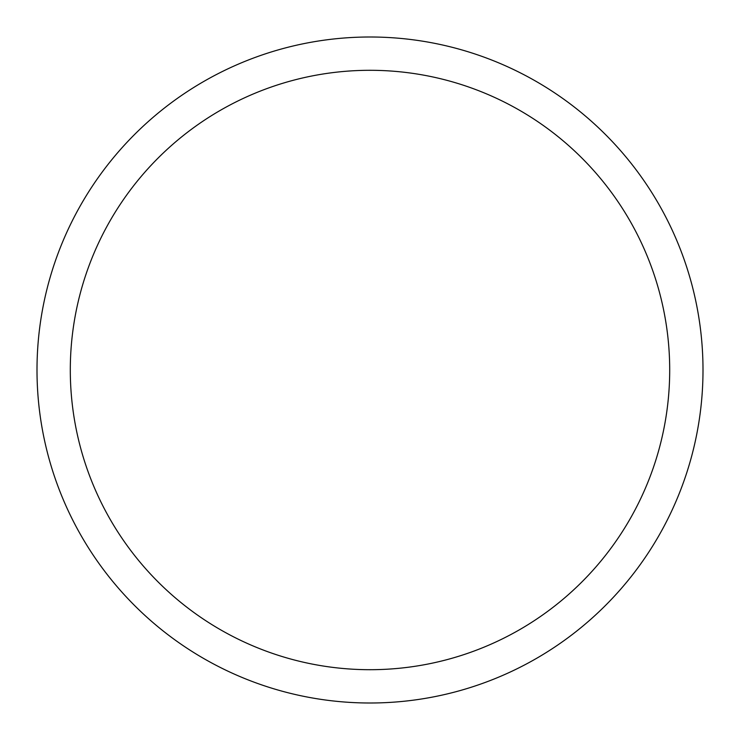 <?xml version="1.0" encoding="UTF-8"?>
<svg xmlns="http://www.w3.org/2000/svg" width="740" height="740" viewBox="0 0 740 740"><rect width="100%" height="100%" fill="white"/><g stroke="black" fill="none" stroke-linecap="round" stroke-linejoin="round"><path stroke-width="1.11" d="M37 370A333 333 0 0 1 370 37A333 333 0 0 1 703 370A333 333 0 0 1 370 703A333 333 0 0 1 37 370M370 70.3A299.7 299.7 0 0 1 669.7 370A299.7 299.7 0 0 1 370 669.7A299.7 299.7 0 0 1 70.3 370A299.7 299.7 0 0 1 370 70.3"/></g></svg>
